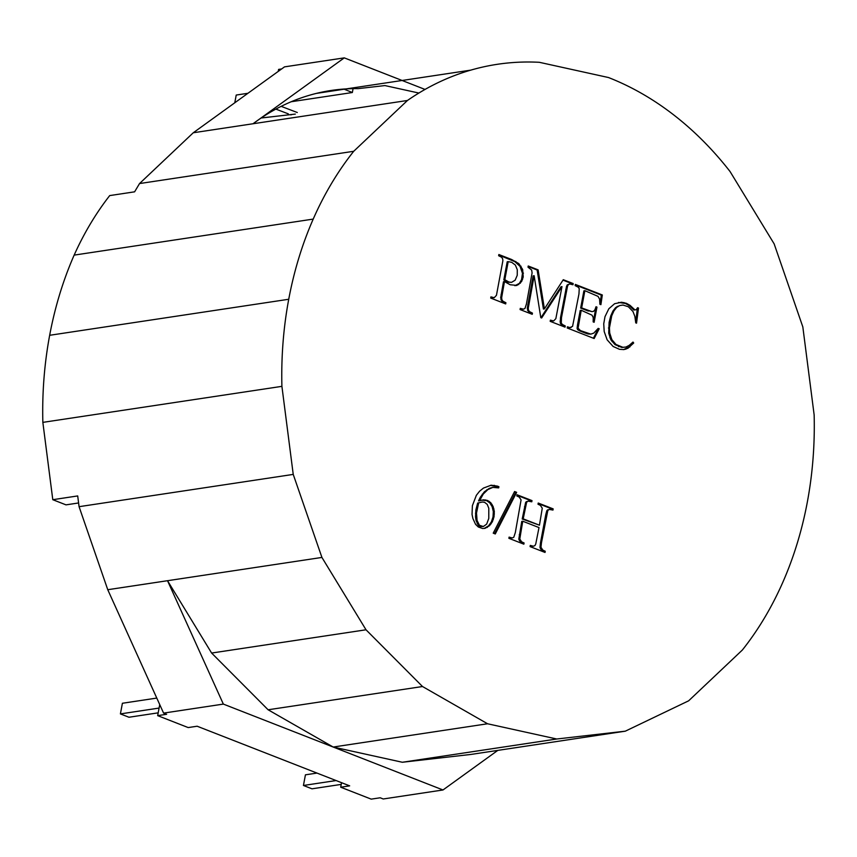 <?xml version="1.0" encoding="UTF-8"?>
<svg xmlns="http://www.w3.org/2000/svg" width="857" height="857" viewBox="0 0 857 857"><rect width="100%" height="100%" fill="white"/><g stroke="black" fill="none" stroke-linecap="round" stroke-linejoin="round"><path stroke-width="1.29" d="M341.225 784.401L311.991 788.815L303.442 785.473L305.435 774.824L317.004 773.089M303.442 785.473L336.094 780.556M158.191 712.842L128.946 717.245L120.409 713.902L122.401 703.265L156.788 698.08M120.409 713.902L159.081 708.075M353.073 88.635L352.345 92.524L343.828 89.053M291.209 101.737L352.345 92.524M317.261 93.177L343.807 89.182M234.775 102.786L236.221 95.052L247.941 93.284M281.621 68.956L278.6 69.417L278.225 71.41M281.16 106.343L297.283 112.513M275.858 109.096L288.316 113.863M290.384 114.656L291.037 114.913M295.322 114.088L261.771 117.923M313.212 219.092A340.143 264.342 -98.6 0 1 353.705 151.293L407.439 100.483A340.143 264.342 -98.6 0 1 470.75 70.135A340.143 264.342 -98.6 0 1 539.332 62.304L608.502 77.537A340.143 264.342 -98.6 0 1 673.548 114.784A340.143 264.342 -98.6 0 1 730.046 171.518L774.15 243.87L802.827 326.903L814.15 414.959A340.143 264.342 -98.6 0 1 807.337 502.041A340.143 264.342 -98.6 0 1 782.848 582.214A340.143 264.342 -98.6 0 1 742.366 650.013L688.632 700.822L625.321 731.171L556.739 739.002L487.558 723.769L422.512 686.521L366.014 629.788L321.921 557.436L293.233 474.403L281.91 386.346A340.143 264.342 -98.6 0 1 288.734 299.264A340.143 264.342 -98.6 0 1 313.212 219.092L74.152 255.118A319.415 248.23 -98.6 0 1 109.707 195.589L134.603 191.829L139.541 183.559L193.275 132.76L284.513 66.867L344.278 57.869L253.04 123.751L193.275 132.76M341.547 782.687L340.7 787.208L349.667 785.858L197.131 726.222L188.176 727.572L157.667 715.638L166.633 714.288L163.58 713.099L107.757 589.712L79.069 506.68L77.698 495.935L52.791 499.695L42.85 422.372A340.143 264.342 -98.6 0 1 49.663 335.291A340.143 264.342 -98.6 0 1 74.152 255.118M159.734 704.593L157.667 715.638M163.58 713.099L223.345 704.09L442.994 789.972L383.229 798.981L380.176 797.781L371.21 799.131L340.7 787.208M78.598 502.963L66 504.859L52.791 499.695M425.029 89.439L344.278 57.869M281.91 386.346L42.85 422.372M293.233 474.403L79.069 506.68M598.186 328.381L599.214 328.777L594.158 338.526L567.216 327.995L567.441 326.806L569.916 327.578L572.572 326.367L578.957 293.972L579.236 288.595L578.186 287.149L575.143 285.617L575.368 284.428L602.31 294.969L600.907 304.653L599.9 304.267L599.589 299.072L598.015 296.351L584.87 290.694L581.657 307.92L591.887 311.616L593.537 311.359L594.972 309.731L596.011 306.742L596.965 307.117L594.126 322.275L593.173 321.9L593.215 317.54L592.026 315.183L581.217 310.266L578.079 328.22L580.5 330.631L590.827 334.123L593.783 333.105L598.186 328.381M565.031 327.138L550.173 321.332L550.398 320.143L553.622 320.957L555.839 318.665L561.988 286.613L541.645 317.99L540.788 317.658L534.147 275.729L528.266 308.156L528.458 310.116L529.497 311.605L532.454 313.126L532.229 314.315L520.07 309.559L520.285 308.37L523.498 309.173L524.987 308.413L526.434 303.946L532.09 272.944L531.672 270.051L527.998 267.18L528.223 265.991L538.121 269.869L544.42 308.906L563.274 279.703L573.183 283.571L572.958 284.76L569.755 283.956L568.255 284.717L567.516 286.238L561.485 317.647L561.271 322.939L562.31 324.439L565.245 325.949L565.031 327.138M494.221 297.69L496.449 295.311L502.866 260.774L502.673 258.803L501.624 257.25L498.635 255.707L498.86 254.518L511.672 259.521L518.839 263.624L522.641 269.473L523.231 276.972L521.624 281.535L516.953 285.392L510.183 284.76L504.473 281.567L501.656 297.658L501.859 299.65L502.898 301.182L505.909 302.746L505.684 303.935L490.707 298.075L490.922 296.886L494.221 297.69L490.836 297.39M619.482 349.313L613.119 346.464L607.142 339.822L604.196 331.552L603.735 323.817L604.988 316.683L608.834 308.756L614.619 303.71L621.593 302.242L626.424 303.324L630.077 305.371L634.876 309.87L636.205 309.731L637.608 307.695L638.508 308.049L636.537 323.175L635.744 322.864L634.866 316.383L632.969 311.498L628.363 306.763L622.985 305.049L619.697 305.542L616.654 307.417L613.966 310.834L611.737 315.762L609.456 327.845L609.713 333.019L611.855 339.618L615.99 344.471L622.868 347.299L625.931 347.031L629.167 345.392L633.002 342.061L633.687 343.014L627.945 348.253L623.896 349.592L619.482 349.313M498.903 486.701L498.678 487.89L492.807 487.397L487.826 489.604L483.262 494.05L479.534 500.745L483.702 499.813L487.579 500.477L490.75 502.684L493.118 506.498L494.318 511.383L494.018 516.782L492.379 521.742L489.497 525.705L485.019 528.351L482.587 528.49L478.335 527.001L475.56 524.334L472.925 518.592L472.046 514.489L472.378 505.705L476.342 495.325L479.556 491.243L483.466 488.072L491.179 485.201L497.403 486.112L498.903 486.701L497.906 486.851L497.735 487.719M523.863 544.174L508.887 538.314L509.101 537.125L512.282 537.95L513.782 537.264L515.325 532.561L521.077 499.92L519.224 497.092L516.814 495.946L517.039 494.757L532.015 500.617L531.79 501.795L528.041 501.131L526.637 502.256L523.198 518.849L539.449 525.202L542.267 508.201L540.413 505.373L538.003 504.227L538.228 503.038L553.172 508.887L552.958 510.076L549.23 509.412L547.816 510.536L541.463 542.781L540.981 547.28L542.835 550.108L545.245 551.255L545.031 552.444L530.076 546.605L530.29 545.416L533.461 546.23L534.95 545.545L535.754 543.981L538.999 527.58L522.759 521.227L519.792 538.999L521.645 541.828L524.088 542.984L523.863 544.174M495.282 533.965L493.225 533.161L514.596 491.522L516.653 492.336L495.282 533.965M586.434 332.955L585.438 333.105L588.02 333.973L590.827 334.123M589.016 333.823L588.02 333.973M580.5 330.631L579.503 330.781L585.438 333.105M578.614 329.495L577.618 329.645L579.503 330.781M578.079 328.22L577.082 328.37L577.618 329.645M578.529 324.621L577.532 324.771L577.082 328.37M581.217 310.266L580.221 310.416L577.532 324.771M596.965 307.117L595.969 307.267L593.226 321.921M591.887 311.616L589.337 310.92M581.657 307.92L580.66 308.07L588.341 311.07M584.87 290.694L583.885 290.844L580.66 308.07M602.31 294.969L601.314 295.119L599.986 304.299M575.272 284.931L601.314 295.119M571.158 327.47L569.916 327.578M568.673 327.288L567.677 327.438L568.919 327.728M599.214 328.777L598.218 328.927L593.398 338.226M632.327 342.65L632.691 343.164L628.899 347.085L623.521 349.602M619.697 305.542L615.658 307.567L612.969 310.984L610.741 315.912L609.113 322.328L608.716 333.169L610.859 339.768L614.994 344.621L621.871 347.449L625.931 347.031M637.372 308.145L635.68 322.243M618.561 302.457L625.428 303.474L629.081 305.52L633.88 310.02L636.205 309.731M625.953 349.131L624.957 349.281M627.945 348.253L626.949 348.403M629.895 346.935L628.899 347.085M633.687 343.014L632.691 343.164M622.868 347.299L621.871 347.449M619.579 346.507L618.583 346.657M615.99 344.471L614.994 344.621M613.044 341.461L612.048 341.611M611.855 339.618L610.859 339.768M610.902 337.594L609.905 337.744M609.713 333.019L608.716 333.169M609.456 327.845L608.459 327.995M610.109 322.178L609.113 322.328M611.737 315.762L610.741 315.912M613.966 310.834L612.969 310.984M616.654 307.417L615.658 307.567M618.133 306.281L617.136 306.431M638.508 308.049L637.512 308.199M634.876 309.87L633.88 310.02M630.077 305.371L629.081 305.52M626.424 303.324L625.428 303.474M623.992 302.575L622.996 302.725M621.593 302.242L620.597 302.392M522.759 521.227L521.763 521.377L518.796 539.149L519.621 540.949L523.091 543.134L522.963 543.82M530.204 545.92L533.461 546.23M549.23 509.412L546.82 510.686L545.727 514.821L540.467 542.931L539.985 547.43L540.788 549.23L544.249 551.405L544.12 552.09M538.132 503.541L552.187 509.037L552.058 509.722M528.041 501.131L525.641 502.406L522.202 518.999L539.449 525.202M516.942 495.26L531.019 500.767L530.89 501.452M509.015 537.628L512.282 537.95M524.088 542.984L523.091 543.134M522.824 542.492L521.827 542.642M521.645 541.828L520.649 541.978M520.617 540.799L519.621 540.949M519.792 538.999L518.796 539.149M520.274 534.5L519.278 534.65M531.533 545.898L530.537 546.048M545.245 551.255L544.249 551.405M544.013 550.772L543.017 550.922M542.835 550.108L541.838 550.258M541.785 549.08L540.788 549.23M540.981 547.28L539.985 547.43M541.463 542.781L540.467 542.931M546.723 514.671L545.727 514.821M547.816 510.536L546.82 510.686M548.416 509.786L547.419 509.936M553.172 508.887L552.187 509.037M523.198 518.849L522.202 518.999M525.534 506.391L524.538 506.541M526.637 502.256L525.641 502.406M527.248 501.506L526.252 501.656M532.015 500.617L531.019 500.767M510.344 537.607L509.347 537.757M514.361 491.972L515.657 492.486L494.521 533.665M516.653 492.336L515.657 492.486M490.45 485.362L497.906 486.851M481.538 500.113L486.583 500.627L489.754 502.834L492.122 506.648L493.321 511.533L493.021 516.932L491.382 521.892L488.501 525.855L484.28 528.394M492.807 487.397L489.368 488.319L484.398 491.757L480.349 497.199L478.538 500.895L479.534 500.745M482.384 501.998L477.66 503.07L475.881 509.883L475.549 516.942L476.074 520.628L478.442 525.437L480.102 526.498L483.348 526.519L486.647 524.13L488.779 518.453L488.801 508.265L487.247 504.419L484.58 502.298L482.384 501.998L477.66 503.07M497.403 486.112L496.407 486.262M494.468 485.351L493.471 485.501M487.322 527.419L486.326 527.569M489.497 525.705L488.501 525.855M491.093 523.852L490.097 524.002M492.379 521.742L491.382 521.892M493.353 519.385L492.357 519.535M494.018 516.782L493.021 516.932M494.36 514.018L493.364 514.168M494.318 511.383L493.321 511.533M493.911 508.876L492.914 509.026M493.118 506.498L492.122 506.648M492.036 504.387L491.04 504.537M490.75 502.684L489.754 502.834M489.272 501.377L488.276 501.527M487.579 500.477L486.583 500.627M485.673 499.942L484.676 500.092M483.702 499.813L482.705 499.963M481.345 497.049L480.349 497.199M483.262 494.05L482.266 494.2M485.394 491.607L484.398 491.757M487.826 489.604L486.83 489.765M490.365 488.169L489.368 488.319M478.656 502.92L476.503 513.043L477.07 520.478L479.438 525.287L483.348 526.519M481.098 526.348L480.102 526.498M321.921 557.436L107.757 589.712M422.512 686.521L268.112 709.778L211.615 653.045L167.522 580.703L223.345 704.09M268.112 709.778L333.169 747.036L487.558 723.769M442.994 789.972L497.81 750.378M366.014 629.788L211.615 653.045M288.734 299.264L49.663 335.291M353.705 151.293L139.541 183.559M407.439 100.483L253.04 123.751A273.919 212.868 -98.6 0 1 316.351 93.402A273.919 212.868 -98.6 0 1 358.172 88.625L384.932 85.571L418.88 93.049M625.321 731.171L470.922 754.439L402.34 762.259L333.169 747.036M556.739 739.002L402.34 762.259M470.75 70.135L316.351 93.402M504.473 281.567L503.477 281.717L500.659 297.808L501.902 301.332L504.912 302.896L504.784 303.582M498.763 255.022L514.811 261.621L520.038 266.366L522.459 273.287L521.581 279.596L519.363 283.378L514.886 285.713M508.201 261.621L507.205 261.771L503.82 279.885L507.922 282.178L511.543 282.36L515.143 280.196L517.232 275.322L517.285 269.698L515.336 265.049L511.693 262.328L508.201 261.621L504.816 279.736L503.82 279.885M492.239 297.4L491.243 297.55M505.909 302.746L504.912 302.896M504.559 302.221L503.562 302.371M502.898 301.182L501.902 301.332M501.859 299.65L500.863 299.8M501.656 297.658L500.659 297.808M502.095 294.251L501.099 294.401M516.953 285.392L515.957 285.542M518.785 284.545L517.789 284.695M520.36 283.228L519.363 283.378M521.624 281.535L520.628 281.685M522.577 279.446L521.581 279.596M523.231 276.972L522.234 277.122M523.456 273.137L522.459 273.287M522.641 269.473L521.645 269.623M521.035 266.216L520.038 266.366M518.839 263.624L517.842 263.774M515.807 261.471L514.811 261.621M511.672 259.521L510.676 259.671M504.816 279.736L508.919 282.028L511.543 282.36M508.919 282.028L507.922 282.178M507.151 281.16L506.155 281.31M569.755 283.956L567.27 284.867L566.52 286.388L560.489 317.797L560.274 323.089L561.314 324.589L564.249 326.099L564.12 326.785M562.995 280.132L572.187 283.721L572.058 284.406M528.126 266.495L537.125 270.019L543.424 309.056L544.42 308.906M520.199 308.874L523.498 309.173M534.147 275.729L533.15 275.879L527.269 308.306L528.501 311.755L531.458 313.276L531.329 313.962M561.988 286.613L560.992 286.763L540.928 317.711M550.301 320.647L553.622 320.957M565.245 325.949L564.249 326.099M564.035 325.478L563.038 325.628M562.31 324.439L561.314 324.589M561.271 322.939L560.274 323.089M561.056 320.979L560.06 321.129M561.485 317.647L560.489 317.797M566.82 289.184L565.824 289.334M567.516 286.238L566.52 286.388M568.255 284.717L567.27 284.867M573.183 283.571L572.187 283.721M538.121 269.869L537.125 270.019M521.527 308.852L520.531 309.002M532.454 313.126L531.458 313.276M531.222 312.644L530.226 312.794M529.497 311.605L528.501 311.755M528.458 310.116L527.462 310.266M528.266 308.156L527.269 308.306M528.694 304.824L527.698 304.974M551.64 320.625L550.644 320.775M479.438 525.287L478.442 525.437M478.185 523.595L477.188 523.745M477.07 520.478L476.074 520.628M476.546 516.792L475.549 516.942M476.503 513.043L475.506 513.193M476.878 509.733L475.881 509.883M633.462 308.563L632.466 308.713"/></g></svg>
